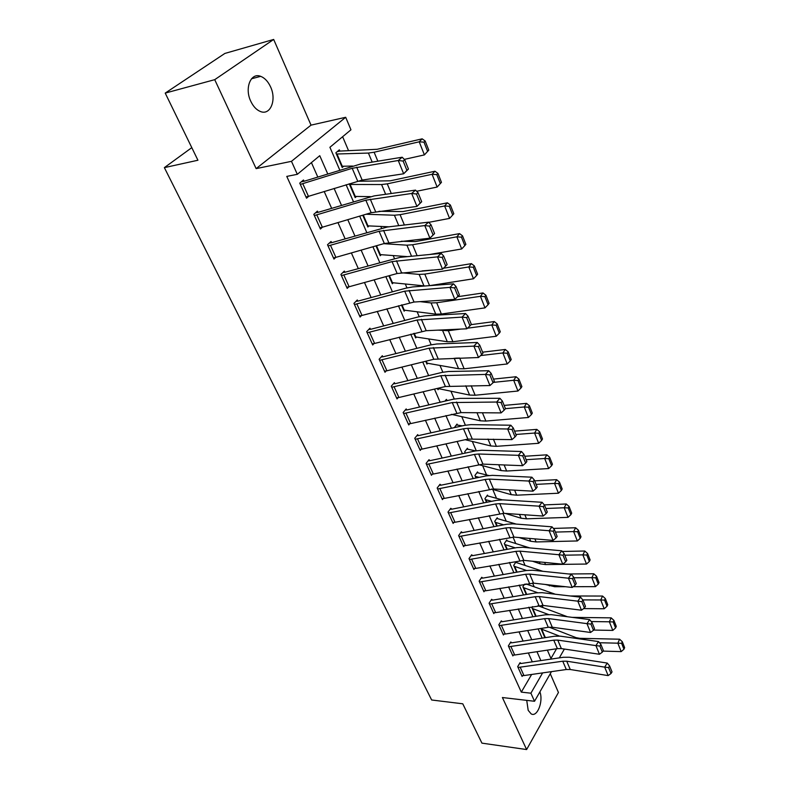 <?xml version="1.0" encoding="UTF-8"?>
<svg xmlns="http://www.w3.org/2000/svg" width="789" height="789" viewBox="0 0 789 789"><rect width="100%" height="100%" fill="white"/><g stroke="black" fill="none" stroke-linecap="round" stroke-linejoin="round"><path stroke-width="1.18" d="M526.727 700.366L528.196 710.356L531.155 713.877C537.21 717.635 543.562 701.411 539.903 691.874M270.568 86.869C268.063 81.464 264.769 77.963 260.676 76.346C250.843 72.174 244.343 88.161 250.764 101.248C253.269 106.515 256.494 109.937 260.449 111.515C270.43 115.736 276.801 99.878 270.568 86.869M191.786 147.651L164.368 167.633L431.652 699.991L462.768 703.808L481.931 743.139L526.618 749.55L558.444 692.486L550.268 673.737M164.368 167.633L197.931 160.236L165.217 93.102L224.875 53.435L273.675 39.45L214.726 79.669L256.139 168.629L291.466 161.331L345.69 117.285L350.957 129.8L329.91 147.277L339.773 170.089M256.139 168.629L311.034 125.135L273.675 39.45M311.034 125.135L345.69 117.285M551.787 628.192L551.343 627.156M543.029 607.609L542.073 605.35M534.094 586.612L532.595 583.081M524.971 565.19L522.91 560.328M515.671 543.315L513.008 537.062M506.163 520.987L502.889 513.294M496.459 498.175L492.721 489.417M486.537 474.879L482.631 465.688M476.27 450.756L472.305 441.445M465.382 425.172L461.762 416.651M454.247 398.997L450.973 391.314M442.846 372.211L439.937 365.396M431.169 344.773L428.654 338.875M419.206 316.685L417.105 311.744M406.956 287.896L405.29 283.971M394.411 258.407L393.188 255.537M381.541 228.169L380.791 226.413M368.345 197.171L368.098 196.589M361.569 181.253L361.145 180.257M348.531 150.62L342.623 136.724M165.217 93.102L214.726 79.669M337.228 151.636L339.872 151.084L339.339 149.861L335.867 152.78L342.209 167.495L343.728 166.183M349.221 183.758L355.188 197.605L356.539 196.392M388.997 226.808L367.358 225.841L362.782 215.21L367.861 227.005L369.074 225.861M407.518 256.632L379.746 254.581L375.998 245.882L380.239 255.715L381.334 254.63M425.202 285.983L391.847 282.649L388.888 275.795L392.32 283.764L393.317 282.728M488.085 304.692L489.091 303.341L485.906 295.254L484.89 296.605L488.085 304.692L485.008 307.868L441.376 314.022L435.765 314.16L403.662 310.077L401.463 304.968L404.136 311.162L405.043 310.176M499.309 333.155L500.285 331.774L497.178 323.875L496.192 325.255L499.309 333.155L496.251 336.252L452.896 341.726L447.304 341.755L415.211 336.873L413.742 333.451L415.675 337.939L416.513 337.002M510.266 360.928L511.213 359.528L508.175 351.825L507.219 353.225L510.266 360.928L507.228 363.966L464.149 368.788L458.577 368.719L426.504 363.078L425.725 361.254L426.957 364.114L427.727 363.216M520.957 388.06L521.884 386.63L518.915 379.105L517.988 380.525L520.957 388.06L517.949 391.028L475.146 395.23L469.593 395.062L437.422 388.405L437.984 389.707L438.704 388.839M444.966 401.137L446.416 399.372L446.84 400.368L448.182 400.398M456.21 425.093L457.433 425.054L457.018 424.078L454.336 427.628M466.644 449.237L467.798 449.207L467.394 448.251L464.731 451.752L465.303 453.093L466.21 452.896M476.842 472.858L477.947 472.848L477.542 471.911L474.939 475.451L476.033 477.986L475.343 476.388L479.14 477.345M486.833 495.985L487.878 495.995L487.484 495.078L484.939 498.648L486.527 502.327L485.334 499.565L491.606 501.321M496.606 518.639L497.603 518.649L497.218 517.752L494.723 521.351L496.784 526.135L495.117 522.259L503.648 524.833M506.173 540.82L507.12 540.84L506.745 539.962L504.309 543.601L506.824 549.42L504.694 544.479L515.286 547.882M515.542 562.547L516.45 562.587L516.085 561.729L513.698 565.378L516.647 572.212L514.073 566.246L526.549 570.477M524.527 584.146L522.9 586.73L526.253 594.511L523.265 587.568L537.575 592.677M532.555 606.593L531.914 607.638L535.672 616.347L532.269 608.467L548.483 614.513M540.889 628.468L544.883 637.729M545.002 637.709L545.298 637.216M327.721 173.866L319.762 155.689L297.315 174.32L286.772 176.401L521.312 692.121L531.638 674.467M532.289 661.843L528.374 652.976M523.107 641.072L519.044 631.89M513.718 619.868L509.516 610.361M504.141 598.21L499.782 588.367M494.358 576.098L489.851 565.91M484.367 553.513L479.692 542.95M474.15 530.425L469.317 519.497M463.715 506.834L458.705 495.512M453.044 482.72L447.856 470.994M442.136 458.054L436.751 445.903M430.972 432.836L425.399 420.241M419.551 407.025L413.781 393.987M407.874 380.623L401.887 367.102M395.91 353.59L389.717 339.586M383.671 325.916L377.241 311.399M371.126 297.571L364.469 282.521M358.275 268.536L351.371 252.924M345.109 238.771L337.948 222.587M331.617 208.266L324.19 191.48M317.78 176.992L311.418 162.613M302.808 183.758L308.46 196.333L305.974 196.954L300.313 184.399L352.2 168.294L398.248 160.502L402.183 157.228L360.672 163.984L304.751 181.075L304.041 181.263L303.479 180L299.741 183.137L306.536 198.207L308.854 196.214M316.843 214.963L322.356 227.222L319.88 227.804L314.357 215.555L365.83 200.189L411.68 193.463L415.517 190.119L374.164 195.899L318.697 212.172L317.987 212.349L317.434 211.117L313.805 214.332L320.433 229.027L322.454 227.193M330.522 245.389L335.897 257.352L333.441 257.895L328.056 245.951L379.105 231.276L424.768 225.575L428.516 222.163L387.33 227.005L332.297 242.509L331.597 242.667L331.055 241.464L327.514 244.748L333.974 259.078L335.759 257.392M343.866 275.075L349.123 286.752L346.677 287.245L341.42 275.588L392.054 261.593L437.51 256.869L441.169 253.387L400.161 257.342L345.562 272.097L344.872 272.244L344.339 271.081L340.897 274.424L347.199 288.409L348.787 286.841M356.894 304.041L362.023 315.432L359.587 315.896L354.458 304.524L404.688 291.171L449.947 287.374L453.507 283.833L412.677 286.93L406.128 288.113L358.512 300.974L357.821 301.112L357.309 299.978L353.945 303.38L360.1 317.03L361.52 315.561M369.607 332.317L374.607 343.442L372.201 343.866L367.191 332.761L417.016 320.028L462.058 317.109L465.54 313.519L424.896 315.807L418.387 316.892L371.155 329.171L370.465 329.299L369.962 328.185L366.688 331.646L372.694 344.971L373.986 343.59M382.024 359.922L386.906 370.791L384.509 371.175L379.617 360.326L429.048 348.196L473.883 346.115L477.286 342.475L436.81 343.984L430.35 344.971L383.503 356.697L382.813 356.815L382.33 355.731L379.124 359.242L384.993 372.26L386.166 370.948M394.145 386.886L398.918 397.498L396.532 397.853L391.758 387.261L440.795 375.692L485.413 374.42L488.736 370.722L448.458 371.501L442.027 372.398L395.555 383.592L394.875 383.701L394.401 382.635L391.275 386.196L397.015 398.909L398.08 397.676M405.99 413.229L410.655 423.594L408.288 423.92L403.623 413.574L452.265 402.548L496.666 402.035L499.91 398.297L459.819 398.376L453.438 399.175L407.341 409.866L406.66 409.955L406.197 408.919L403.149 412.529L408.751 424.955L409.728 423.772M417.568 438.97L422.125 449.099L419.768 449.405L415.211 439.276L463.468 428.782L467.709 428.309L507.652 428.999L510.828 425.222L470.925 424.63L464.583 425.35L418.851 435.538L418.18 435.627L417.726 434.611L414.748 438.26L420.221 450.411L421.119 449.286M428.881 464.129L433.339 474.031L431.001 474.307L426.533 464.405L474.426 454.425L478.637 454L518.383 455.332L521.48 451.505L481.783 450.282L475.481 450.913L430.104 460.638L428.989 459.721L426.09 463.419L431.445 475.294L432.273 474.219M439.946 488.726L444.296 498.411L441.978 498.658L437.609 488.983L485.127 479.475L489.308 479.11L528.857 481.043L531.894 477.197L492.385 475.353L486.123 475.915L441.11 485.176L440.006 484.278L437.175 488.006L442.412 499.615L443.181 498.589M450.756 512.781L455.016 522.259L452.708 522.476L448.448 513.008L495.591 503.974L499.743 503.658L539.104 506.173L542.063 502.287L502.761 499.871L496.537 500.344L451.87 509.181L450.785 508.294L448.014 512.061L453.133 523.413L453.853 522.426M461.338 536.313L465.51 545.584L463.212 545.781L459.04 536.52L505.818 527.92L509.95 527.654L549.105 530.731L552.014 526.815L512.899 523.837L506.716 524.251L462.403 532.654L461.328 531.786L458.626 535.583L463.626 546.698L464.297 545.751M471.694 559.342L475.777 568.415L473.489 568.573L469.406 559.519L515.828 551.353L519.931 551.136L558.888 554.736L561.729 550.791L522.821 547.29L516.677 547.625L472.7 555.634L471.644 554.775L469.001 558.602L473.903 569.48L474.524 568.563M481.823 581.878L485.817 590.754L483.558 590.892L479.554 582.026L525.612 574.274L529.695 574.096L568.455 578.219L571.236 574.244L532.526 570.23L526.421 570.506L482.789 578.12L481.744 577.272L479.15 581.138L483.953 591.78L484.535 590.892M491.744 603.93L495.65 612.619L493.401 612.747L489.486 604.058L535.198 596.711L539.252 596.573L577.814 601.169L580.536 597.174L542.023 592.677L535.958 592.894L492.652 600.133L491.626 599.305L489.091 603.191L493.796 613.605L494.338 612.757M501.459 625.529L505.285 634.04L503.047 634.139L499.21 625.638L544.578 618.665L548.602 618.576L586.967 623.635L589.63 619.612L551.314 614.661L545.298 614.809L502.327 621.693L501.301 620.874L498.826 624.78L503.431 634.987L503.944 634.159M510.966 646.674L514.714 655.018L512.495 655.087L508.737 646.763L553.76 640.165L557.764 640.106L595.922 645.609L598.535 641.575L560.417 636.171L554.44 636.259L511.785 642.808L510.779 641.99L508.363 645.925L512.87 655.915L513.353 655.126M520.276 667.395L523.955 675.562L521.746 675.621L518.067 667.455L562.754 661.212L566.729 661.202L604.68 667.129L607.244 663.066L569.333 657.247L563.385 657.276L521.065 663.49L520.059 662.691L517.692 666.636L522.111 676.429L522.565 675.66M551.472 671.626L534.528 701.273L502.396 697.535L526.618 749.55M534.528 701.273L530.898 693.196L542.625 672.889M521.312 692.121L530.898 693.196M297.315 174.32L291.466 161.331M564.382 649.051L559.332 657.868M547.359 650.136L550.959 658.47L556.561 648.755M346.095 184.725L353.433 201.668M359.685 216.137L366.747 232.469M372.921 246.76L379.736 262.51M385.841 276.633L392.409 291.822M398.445 305.777L404.777 320.423M410.744 334.22L416.858 348.353M422.746 361.983L428.644 375.623M434.473 389.095L440.163 402.252M445.933 415.586L451.416 428.279M457.117 441.465L462.413 453.714M468.055 466.753L473.173 478.578M478.745 491.478L483.687 502.889M489.2 515.651L493.963 526.667M499.427 539.291L504.023 549.933M509.428 562.419L513.866 572.696M519.211 585.053L523.501 594.975M528.788 607.214L532.93 616.791M538.167 628.902L542.171 638.143M540.859 660.58L536.964 651.684M531.737 639.741L527.703 630.539M522.417 618.468L518.245 608.93M512.909 596.75L508.58 586.868M503.185 574.56L498.707 564.332M493.263 551.896L488.618 541.293M483.115 528.729L478.312 517.752M472.749 505.049L467.769 493.687M462.147 480.846L456.999 469.07M451.308 456.091L445.972 443.891M440.223 430.774L434.69 418.14M428.881 404.865L423.151 391.778M417.273 378.355L411.325 364.784M405.388 351.223L399.224 337.159M393.218 323.431L386.837 308.854M380.752 294.968L374.134 279.858M367.99 265.814L361.125 250.133M354.902 235.921L347.781 219.667M341.479 205.288L334.102 188.423M304.041 181.263L301.359 181.776M408.465 169.053L403.662 173.787L398.248 160.502L403.13 161.055L406.907 170.375L408.465 169.053L404.698 159.743L403.13 161.055M308.46 196.333L362.171 180.079L403.662 173.787L406.907 170.375M404.698 159.743L402.183 157.228M428.782 150.137L425.172 140.975L423.989 142.158L427.608 151.34L428.782 150.137L424.403 154.9L404.353 159.388M352.614 166.055L341.686 166.272L336.4 154.013L368.414 153.066L374.124 152.228L419.215 141.803L422.164 138.834L425.172 140.975M339.872 151.084L377.181 149.289L422.164 138.834M427.608 151.34L424.403 154.9L419.215 141.803L423.989 142.158M317.987 212.349L315.58 212.764M421.701 201.737L416.957 206.412L411.68 193.463L416.493 194.015L420.182 203.089L421.701 201.737L418.032 192.674L416.493 194.015M322.356 227.222L371.175 212.714L416.957 206.412L420.182 203.089M418.032 192.674L415.517 190.119M331.597 242.667L329.407 243.002M434.591 233.583L429.906 238.189L424.768 225.575L429.522 226.127L433.102 234.964L434.591 233.583L431.011 224.757L429.522 226.127M335.897 257.352L384.322 243.495L429.906 238.189L433.102 234.964M431.011 224.757L428.516 222.163M344.872 272.244L342.86 272.511M447.156 264.621L442.521 269.167L437.51 256.869L442.215 257.411L445.706 266.031L447.156 264.621L443.665 256.011L442.215 257.411M349.123 286.752L397.143 273.517L442.521 269.167L445.706 266.031M443.665 256.011L441.169 253.387M441.455 182.348L437.944 173.412L436.8 174.635L440.321 183.581L441.455 182.348L437.145 187.052L416.661 191.273M370.396 196.629L354.675 196.422L349.517 184.448L381.57 184.537L387.261 183.847L432.086 174.29L434.956 171.233L437.944 173.412M357.348 181.253L390.239 180.819L434.956 171.233M440.321 183.581L437.145 187.052L432.086 174.29L436.8 174.635M452.718 215.002L453.813 213.74L450.391 205.032L449.276 206.284L452.718 215.002L449.562 218.405L428.683 222.35M449.562 218.405L444.631 205.959L400.082 214.677L394.401 215.239L366.086 214.233M449.276 206.284L444.631 205.959L447.412 202.822L450.391 205.032M378.957 211.304L402.972 211.58L447.412 202.822M464.8 245.645L465.865 244.353L462.522 235.852L461.447 237.144L464.8 245.645L461.673 248.969L429.463 254.522M461.673 248.969L456.861 236.828L412.588 244.758L406.927 245.182L383.691 243.673M461.447 237.144L456.861 236.828L459.563 233.613L462.522 235.852M401.364 241.247L415.389 241.582L459.563 233.613M357.821 301.112L355.977 301.329M362.023 315.432L414.028 302.039L454.829 299.356L449.947 287.374L454.582 287.906L457.985 296.309L459.405 294.879L456.003 286.486L454.582 287.906M456.003 286.486L453.507 283.833M454.829 299.356L457.985 296.309M476.586 275.539L477.621 274.207L474.357 265.923L473.311 267.244L476.586 275.539L473.479 278.783L429.571 285.648L424.788 274.108L419.146 274.414L401.059 272.728M473.479 278.783L468.794 266.938L424.788 274.108M473.311 267.244L468.794 266.938L471.418 263.644L474.357 265.923M422.085 270.923L432.668 270.016M443.487 268.23L471.418 263.644M370.465 329.299L368.759 329.457M374.607 343.442L426.208 330.69L466.822 328.796L462.058 317.109L466.644 317.642L469.968 325.827L471.349 324.387L468.035 316.202L466.644 317.642M468.035 316.202L465.54 313.519M466.822 328.796L469.968 325.827M382.813 356.815L381.225 356.944M386.906 370.791L433.782 359.271L478.528 357.516L473.883 346.115L478.4 346.637L481.645 354.636L482.996 353.166L479.761 345.178L478.4 346.637M479.761 345.178L477.286 342.475M478.528 357.516L481.645 354.636M394.875 383.701L393.386 383.789M398.918 397.498L445.41 386.511L489.949 385.545L485.413 374.42L489.88 374.933L493.046 382.734L494.358 381.245L491.212 373.453L489.88 374.933M491.212 373.453L488.736 370.722M489.949 385.545L493.046 382.734M406.66 409.955L405.26 410.024M410.655 423.594L461.032 412.608L501.094 412.903L496.666 402.035L501.084 402.548L504.171 410.162L505.453 408.663L502.376 401.049L501.084 402.548M502.376 401.049L499.91 398.297M501.094 412.903L504.171 410.162M418.18 435.627L416.858 435.666M422.125 449.099L467.877 439.108L511.972 439.611L507.652 428.999L512.022 429.512L515.03 436.938L516.292 435.42L513.284 427.993L512.022 429.512M513.284 427.993L510.828 425.222M511.972 439.611L515.03 436.938M485.008 307.868L480.432 296.319L436.692 302.749L431.08 302.937L420.152 301.635M484.89 296.605L480.432 296.319L482.976 292.956L485.906 295.254M457.541 296.733L482.976 292.956M460.737 329.082L448.32 330.719L438.122 330.127M496.251 336.252L491.784 324.979L467.463 328.194M496.192 325.255L491.784 324.979L494.259 321.557L497.178 323.875M471.092 324.644L494.259 321.557M459.612 358.048L455.391 358.167M507.228 363.966L502.869 352.959L480.629 355.573M507.219 353.225L502.869 352.959L505.276 349.468L508.175 351.825M482.592 352.17L505.276 349.468M517.949 391.028L513.698 380.278L493.352 382.389M517.988 380.525L513.698 380.278L516.036 376.738L518.915 379.105M493.49 379.105L516.036 376.738M531.411 414.56L532.309 413.111L529.409 405.763L528.512 407.203L531.411 414.56L528.423 417.47L485.886 421.07L480.353 420.803L451.387 414.343M528.423 417.47L524.271 406.966L505.453 408.663M528.512 407.203L524.271 406.966L526.539 403.366L529.409 405.763M504.141 405.418L526.539 403.366M445.548 400.427L446.84 400.368M429.433 460.717L428.19 460.737M433.339 474.031L482.937 464.119L522.604 465.688L518.383 455.332L522.693 455.835L525.642 463.094L526.874 461.555L523.935 454.306L522.693 455.835M523.935 454.306L521.48 451.505M522.604 465.688L525.642 463.094M541.619 440.449L542.487 438.98L539.666 431.8L538.788 433.26L541.619 440.449L538.66 443.3L496.38 446.327L490.876 445.972L465.175 439.7M538.66 443.3L534.597 433.043L515.907 434.473M538.788 433.26L534.597 433.043L536.806 429.384L539.666 431.8M514.556 431.129L536.806 429.384M457.433 425.054L462.226 425.873M440.449 485.245L439.266 485.255M444.296 498.411L493.51 488.993L532.989 491.172L528.857 481.043L533.127 481.546L535.997 488.638L537.201 487.089L534.331 479.998L533.127 481.546M534.331 479.998L531.894 477.197M532.989 491.172L535.997 488.638M551.6 465.757L552.448 464.267L549.677 457.245L548.828 458.725L551.6 465.757L548.661 468.548L506.656 471.033L501.173 470.589L478.42 464.573M548.661 468.548L544.686 458.517L526.125 459.701M548.828 458.725L544.686 458.517L546.836 454.819L549.677 457.245M524.734 456.269L546.836 454.819M467.798 449.207L475.629 450.884M451.209 509.24L450.095 509.23M455.016 522.259L503.855 513.323L543.128 516.065L539.104 506.173L543.315 506.666L546.126 513.6L547.3 512.041L544.499 505.108L543.315 506.666M544.499 505.108L542.063 502.287M543.128 516.065L546.126 513.6M561.354 490.492L562.172 488.983L559.47 482.118L558.642 483.618L561.354 490.492L558.434 493.224L516.696 495.186L511.242 494.664L491.399 489.042M558.434 493.224L554.549 483.42L536.106 484.377M558.642 483.618L554.549 483.42L556.649 479.673L559.47 482.118M534.676 480.856L556.649 479.673M477.947 472.848L488.776 475.491M461.743 532.713L460.687 532.693M465.51 545.584L513.964 537.112L553.05 540.406L549.105 530.731L553.276 531.224L556.028 537.999L557.172 536.421L554.43 529.656L553.276 531.224M554.43 529.656L552.014 526.815M553.05 540.406L556.028 537.999M570.891 514.675L571.69 513.156L569.047 506.439L568.238 507.958L570.891 514.675L568.001 517.357L526.519 518.817L521.085 518.215L505.197 513.412M568.001 517.357L564.204 507.761L545.87 508.501M568.238 507.958L564.204 507.761L566.236 503.984L569.047 506.439M544.311 504.901L566.236 503.984M487.878 495.995L502.189 499.841M472.049 555.683L471.043 555.643M475.777 568.415L523.857 560.377L562.744 564.194L558.888 554.736L563.011 555.229L565.693 561.847L566.827 560.259L564.145 553.641L563.011 555.229M564.145 553.641L561.729 550.791M562.744 564.194L565.693 561.847M580.221 538.335L581 536.796L578.416 530.228L577.627 531.756L580.221 538.335L577.351 540.958L536.135 541.944L530.721 541.264L519.093 537.546M577.351 540.958L573.633 531.579L555.426 532.092M577.627 531.756L573.633 531.579L575.615 527.752L578.416 530.228M553.385 528.423L575.615 527.752M497.603 518.649L516.253 524.093M482.138 578.169L481.172 578.12M485.817 590.754L533.542 583.15L572.222 587.46L568.455 578.219L572.528 578.692L575.161 585.172L576.266 583.574L573.642 577.104L572.528 578.692M573.642 577.104L571.236 574.244M572.222 587.46L575.161 585.172M589.344 561.472L590.103 559.924L587.578 553.493L586.809 555.042L589.344 561.472L586.493 564.046L545.544 564.579L540.159 563.819L532.447 561.226M586.493 564.046L582.864 554.874L564.766 555.18M586.809 555.042L582.864 554.874L584.787 551.018L587.578 553.493M562.281 551.442L584.787 551.018M507.12 540.84L529.784 547.911M492.011 600.173L491.093 600.113M495.65 612.619L543.019 605.429L581.493 610.213L577.814 601.169L581.838 601.652L584.412 607.984L585.487 606.386L582.923 600.044L581.838 601.652M582.923 600.044L580.536 597.174M581.493 610.213L584.412 607.984M501.686 621.722L500.798 621.663M505.285 634.04L548.276 627.314L552.29 627.245L590.566 632.482L586.967 623.635L590.951 624.109L593.466 630.303L594.521 628.695L592.016 622.491L590.951 624.109M592.016 622.491L589.63 619.612M590.566 632.482L593.466 630.303M511.154 642.828L510.305 642.759M514.714 655.018L557.379 648.637L561.364 648.597L599.443 654.268L595.922 645.609L599.867 646.083L602.323 652.148L603.358 650.53L600.902 644.465L599.867 646.083M600.902 644.465L598.535 641.575M599.443 654.268L602.323 652.148M520.434 663.51L519.616 663.431M523.955 675.562L566.295 669.516L570.26 669.516L608.141 675.601L604.68 667.129L608.585 667.593L611.002 673.53L612.017 671.903L609.611 665.965L608.585 667.593M609.611 665.965L607.244 663.066M608.141 675.601L611.002 673.53M598.269 584.116L599.019 582.558L596.543 576.266L595.794 577.824L598.269 584.116L595.448 586.641L573.209 586.691M565.476 586.71L554.756 586.73L545.288 584.462M595.448 586.641L591.888 577.666L573.919 577.775M595.794 577.824L591.888 577.666L593.772 573.771L596.543 576.266M568.701 573.978L593.772 573.771M516.45 562.587L542.802 571.295M607.017 606.287L607.737 604.709L605.311 598.555L604.581 600.123L607.017 606.287L604.206 608.763L583.623 608.585M567.33 608.457L557.675 607.254M604.206 608.763L600.725 599.965L582.805 599.896M604.581 600.123L600.725 599.965L602.559 596.05L605.311 598.555M570.23 595.971L602.559 596.05M525.928 583.909L555.338 594.235M615.568 627.985L616.278 626.397L613.901 620.371L613.191 621.949L615.568 627.985L612.787 630.411L593.624 630.056M612.787 630.411L609.374 621.801L591.227 621.545M613.191 621.949L609.374 621.801L611.159 617.856L613.901 620.371M572.262 617.363L611.159 617.856M537.96 605.715L567.419 616.742M623.951 649.229L624.632 647.631L622.314 641.733L621.624 643.321L623.951 649.229L621.19 651.615L602.993 651.103M546.096 637.542L544.588 637.029L541.096 628.951L559.401 636.062M621.19 651.615L617.846 643.183L599.492 642.739M621.624 643.321L617.846 643.183L619.582 639.208L622.314 641.733M549.243 627.196L576.118 637.66L579.649 638.311L619.582 639.208M352.2 168.294L357.693 181.145M356.687 167.189L362.171 180.079M377.842 161.193L374.124 152.228M372.191 162.11L368.414 153.066M342.248 166.203L336.962 153.934M365.83 200.189L371.175 212.714M370.288 199.173L375.633 211.738M379.105 231.276L384.322 243.495M383.543 230.339L388.75 242.588M392.054 261.593L397.143 273.517M396.463 260.735L401.542 272.688M391.285 193.502L387.261 183.847M385.643 194.291L381.57 184.537M355.237 196.362L350.079 184.389M404.372 225.003L400.082 214.677M398.761 225.664L394.401 215.239M367.921 225.812L363.295 215.062M417.134 255.705L412.588 244.758M411.552 256.238L406.927 245.182M380.308 254.551L376.511 245.734M404.688 291.171L409.659 302.798M409.067 290.382L414.028 302.039M423.949 285.904L419.146 274.414M392.409 282.64L389.391 275.647M417.016 320.028L421.868 331.38M421.365 319.308L426.208 330.69M429.048 348.196L433.782 359.271M433.368 347.545L438.092 358.65M440.795 375.692L445.41 386.511M445.085 375.1L449.7 385.949M452.265 402.548L456.782 413.12M456.535 402.025L461.032 412.608M463.468 428.782L467.877 439.108M467.709 428.309L472.108 438.664M441.376 314.022L436.692 302.749M435.765 314.16L431.08 302.937M404.224 310.077L401.966 304.84M452.896 341.726L448.32 330.719M447.304 341.755L442.728 330.798M415.773 336.883L414.235 333.323M464.149 368.788L459.681 358.048M458.577 368.719L454.178 358.196M427.066 363.098L426.218 361.135M475.146 395.23L471.191 385.732M469.593 395.062L465.717 385.791M485.886 421.07L482.434 412.765M480.353 420.803L476.98 412.726M474.426 454.425L478.736 464.514M478.637 454L482.937 464.119M496.38 446.327L493.401 439.167M490.876 445.972L487.977 439.039M485.127 479.475L489.338 489.338M489.308 479.11L493.51 488.993M506.656 471.033L504.132 464.958M501.173 470.589L498.727 464.741M495.591 503.974L499.703 513.619M499.743 503.658L503.855 513.323M516.696 495.186L514.606 490.156M511.242 494.664L509.23 489.861M476.517 477.887L475.895 476.448M505.818 527.92L509.852 537.358M509.95 527.654L513.964 537.112M526.519 518.817L524.843 514.783M521.085 518.215L519.497 514.418M487 502.238L485.876 499.634M515.828 551.353L519.764 560.584M519.931 551.136L523.857 560.377M536.135 541.944L534.853 538.867M530.721 541.264L529.537 538.423M497.257 526.046L495.66 522.338M525.612 574.274L529.478 583.308M529.695 574.096L533.542 583.15M545.544 564.579L544.647 562.419M540.159 563.819L539.351 561.896M507.288 549.341L505.236 544.568M535.198 596.711L538.976 605.548M539.252 596.573L543.019 605.429M544.578 618.665L548.276 627.314M548.602 618.576L552.29 627.245M553.76 640.165L557.379 648.637M557.764 640.106L561.364 648.597M562.754 661.212L566.295 669.516M566.729 661.202L570.26 669.516M554.756 586.73L554.223 585.448M549.391 585.902L548.957 584.866M517.111 572.133L514.615 566.344M526.717 594.433L523.807 587.677M536.125 616.278L532.812 608.575M545.12 637.147L541.639 629.07M260.676 76.346L251.504 78.782"/></g></svg>
